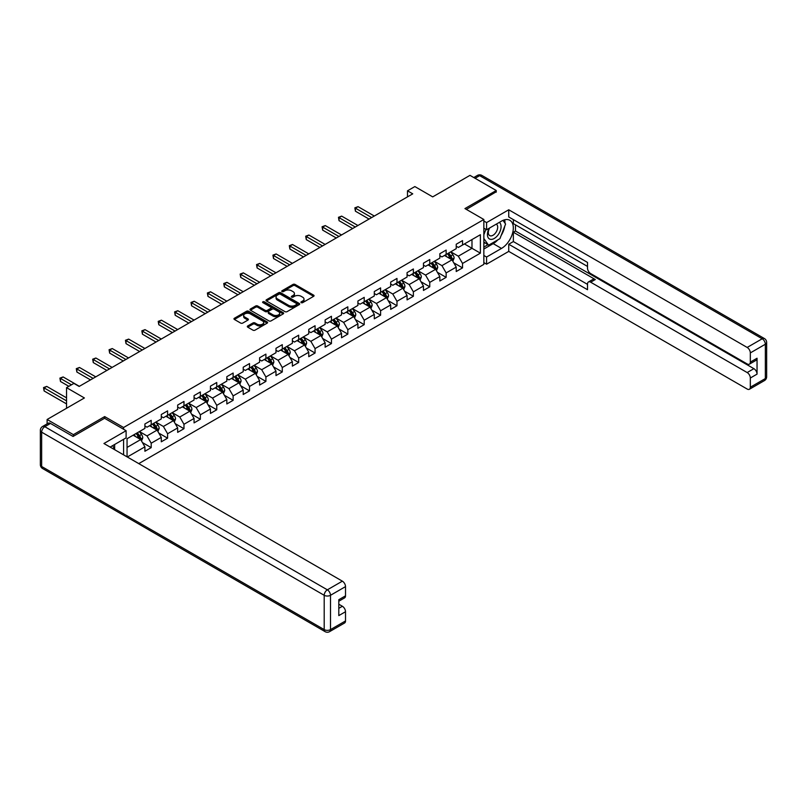 <?xml version="1.0" encoding="UTF-8"?>
<svg xmlns="http://www.w3.org/2000/svg" width="807" height="807" viewBox="0 0 807 807"><rect width="100%" height="100%" fill="white"/><g stroke="black" fill="none" stroke-linecap="round" stroke-linejoin="round"><path stroke-width="1.21" d="M301.223 302.655A1.019 0.585 0 0 0 302.665 302.655L313.62 296.33A1.463 0.837 0 0 0 314.054 295.735A1.463 0.837 0 0 0 313.62 295.14L295.069 284.427A1.463 0.837 0 0 0 293.002 284.427L282.047 290.742A1.019 0.585 0 0 0 283.489 291.579L284.911 290.762A4.671 2.693 0 0 1 291.509 290.762L293.052 291.65A4.671 2.693 0 0 1 294.424 293.556A4.671 2.693 0 0 1 293.052 295.463L291.64 296.28A1.019 0.585 0 0 0 293.082 297.117L294.494 296.3A4.671 2.693 0 0 1 301.102 296.3L302.645 297.188A4.671 2.693 0 0 1 304.007 299.094A4.671 2.693 0 0 1 302.645 301.001L301.223 301.818A1.019 0.585 0 0 0 301.223 302.655L301.223 301.818M247.739 325.967A1.463 0.837 0 0 0 247.315 326.563A1.463 0.837 0 0 0 247.739 327.158L252.954 330.164A1.463 0.837 0 0 0 255.012 330.164L267.178 323.143A1.463 0.837 0 0 0 267.601 322.548A1.463 0.837 0 0 0 267.178 321.953L248.617 311.24A1.463 0.837 0 0 0 246.559 311.24L234.393 318.261A1.463 0.837 0 0 0 233.969 318.856A1.463 0.837 0 0 0 234.393 319.451L240.678 323.082A1.463 0.837 0 0 0 242.746 323.082L247.951 320.076A1.463 0.837 0 0 0 248.374 319.481A1.463 0.837 0 0 0 247.951 318.886L244.834 317.09A3.904 2.25 0 0 1 243.684 315.497A3.904 2.25 0 0 1 246.095 313.409A3.904 2.25 0 0 1 250.341 313.903L262.568 320.954A3.904 2.25 0 0 1 263.707 322.548A3.904 2.25 0 0 1 261.297 324.626A3.904 2.25 0 0 1 257.05 324.142L255.012 322.961A1.463 0.837 0 0 0 252.954 322.961L247.739 325.967L247.739 327.158M496.244 192.147L496.244 190.513L469.987 175.351L432.703 196.878L414.848 186.568L407.495 190.815L412.74 193.841L79.157 386.442L73.901 383.406L66.547 387.653L66.547 408.271M104.678 418.339L104.678 416.583L73.376 434.65L47.119 419.489L84.402 397.962L66.547 387.653M104.678 416.583L123.582 427.498L483.847 219.494L483.847 264.373L138.764 463.611M496.244 190.513L464.943 208.579L483.847 219.494M285.012 311.653A1.463 0.837 0 0 0 287.08 311.653L299.246 304.632A1.463 0.837 0 0 0 299.669 304.037A1.463 0.837 0 0 0 299.246 303.442L280.685 292.729A1.463 0.837 0 0 0 278.617 292.729L266.451 299.75A1.463 0.837 0 0 0 266.028 300.345A1.463 0.837 0 0 0 266.451 300.94L285.012 311.653M263.304 302.867A1.019 0.585 0 0 1 264.343 303.018L283.186 313.893L271.041 320.914A1.463 0.837 0 0 1 268.983 320.914L250.422 310.201L255.627 307.215L255.627 306.004L250.422 309.01A1.463 0.837 0 0 0 249.999 309.606A1.463 0.837 0 0 0 250.422 310.201L250.422 309.01M255.627 307.215A1.463 0.837 0 0 1 257.695 307.215L257.695 306.004A1.463 0.837 0 0 0 255.627 306.004M257.695 306.004L265.221 310.342A1.463 0.837 0 0 0 267.278 310.342L270.738 308.355A1.463 0.837 0 0 0 271.162 307.76A1.463 0.837 0 0 0 270.738 307.164L262.9 302.635A1.019 0.585 0 0 1 264.343 301.808L283.207 312.692A1.463 0.837 0 0 1 283.64 313.287A1.463 0.837 0 0 1 283.207 313.883L283.207 312.692M47.119 423.867L47.119 419.489M73.376 434.65L73.376 436.284M123.582 454.845L123.582 439.321M123.582 429.253L123.582 427.498M142.435 442.569L151.202 447.623L151.202 443.204L161.289 437.384L161.289 441.802L167.594 438.171L167.594 433.742L177.671 427.922L177.671 432.35L183.976 428.709L183.976 424.28L194.063 418.46L194.063 422.888L200.358 419.247L200.358 414.818L210.445 408.998L210.445 413.426L216.75 409.785L216.75 405.356L226.828 399.536L226.828 403.964L233.132 400.322L233.132 395.904L243.22 390.084L243.22 394.502L249.514 390.87L249.514 386.442L259.602 380.622L259.602 385.05L265.907 381.408L265.907 376.98L275.984 371.159L275.984 375.588L282.289 371.946L282.289 367.518L292.376 361.697L292.376 366.126L298.671 362.484L298.671 358.056L308.758 352.235L308.758 356.664L315.063 353.032L315.063 348.604L325.14 342.783L325.14 347.202L331.445 343.57L331.445 339.142L341.532 333.321L341.532 337.75L347.827 334.108L347.827 329.68L357.915 323.859L357.915 328.288L364.219 324.646L364.219 320.218L374.297 314.397L374.297 318.826L380.601 315.184L380.601 310.756L390.689 304.935L390.689 309.363L396.983 305.732L396.983 301.304L407.071 295.483L407.071 299.901L413.376 296.27L413.376 291.841L423.453 286.021L423.453 290.449L429.758 286.808L429.758 282.379L439.845 276.559L439.845 280.987L446.14 277.346L446.14 272.917L456.227 267.097L456.227 271.525L462.532 267.884L462.532 263.455L480.387 253.156L480.387 234.716L471.984 239.568L471.984 248.304L480.387 253.156M151.202 447.623L144.907 451.264L144.907 446.836L127.314 456.994M127.052 456.843L127.052 438.715L144.907 428.406L144.907 423.978L151.202 420.336L151.202 424.764L161.289 418.944L161.289 414.516L167.594 410.874L167.594 415.302L177.671 409.482L177.671 405.053L183.976 401.422L183.976 405.85L194.063 400.02L194.063 395.601L200.358 391.96L200.358 396.388L210.445 390.568L210.445 386.139L216.75 382.498L216.75 386.926L226.828 381.106L226.828 376.677L233.132 373.036L233.132 377.464L243.22 371.644L243.22 367.215L249.514 363.574L249.514 368.002L259.602 362.182L259.602 357.753L265.907 354.122L265.907 358.55L275.984 352.72L275.984 348.301L282.289 344.66L282.289 349.088L292.376 343.268L292.376 338.839L298.671 335.198L298.671 339.626L308.758 333.805L308.758 329.377L315.063 325.735L315.063 330.164L325.14 324.343L325.14 319.915L331.445 316.273L331.445 320.702L341.532 314.881L341.532 310.453L347.827 306.821L347.827 311.25L357.915 305.419L357.915 301.001L364.219 297.359L364.219 301.788L374.297 295.967L374.297 291.539L380.601 287.897L380.601 292.326L390.689 286.505L390.689 282.077L396.983 278.435L396.983 282.864L407.071 277.043L407.071 272.615L413.376 268.973L413.376 273.402L423.453 267.581L423.453 263.153L429.758 259.521L429.758 263.95L439.845 258.119L439.845 253.701L446.14 250.059L446.14 254.487L456.227 248.667L456.227 244.239L462.532 240.597L462.532 245.025L480.387 234.716M149.527 425.733L157.093 430.101L147.005 435.921L139.44 431.553M144.907 425.975L147.005 427.196L151.202 424.764M147.005 435.921L151.202 443.204M157.093 430.101L161.289 437.384M165.909 416.281L173.475 420.639L163.387 426.459L155.832 422.101M161.289 416.523L163.387 417.733L167.594 415.302M163.387 426.459L167.594 433.742M173.475 420.639L177.671 427.922M182.301 406.819L189.857 411.187L179.779 417.007L172.214 412.639M177.671 407.061L179.779 408.271L183.976 405.85M179.779 417.007L183.976 424.28M189.857 411.187L194.063 418.46M198.683 397.357L206.249 401.725L196.162 407.545L188.596 403.177M194.063 397.599L196.162 398.809L200.358 396.388M196.162 407.545L200.358 414.818M206.249 401.725L210.445 408.998M215.065 387.895L222.631 392.263L212.544 398.083L204.988 393.715M210.445 388.137L212.544 389.347L216.75 386.926M212.544 398.083L216.75 405.356M222.631 392.263L226.828 399.536M231.458 378.433L239.013 382.8L228.936 388.621L221.37 384.253M226.828 378.675L228.936 379.895L233.132 377.464M228.936 388.621L233.132 395.904M239.013 382.8L243.22 390.084M247.84 368.981L255.405 373.338L245.318 379.159L237.752 374.801M243.22 369.223L245.318 370.433L249.514 368.002M245.318 379.159L249.514 386.442M255.405 373.338L259.602 380.622M264.222 359.519L271.788 363.886L261.7 369.707L254.144 365.339M259.602 359.761L261.7 360.971L265.907 358.55M261.7 369.707L265.907 376.98M271.788 363.886L275.984 371.159M280.614 350.056L288.17 354.424L278.092 360.245L270.527 355.877M275.984 350.299L278.092 351.509L282.289 349.088M278.092 360.245L282.289 367.518M288.17 354.424L292.376 361.697M296.996 340.594L304.562 344.962L294.474 350.783L286.909 346.415M292.376 340.836L294.474 342.047L298.671 339.626M294.474 350.783L298.671 358.056M304.562 344.962L308.758 352.235M313.378 331.132L320.944 335.5L310.856 341.321L303.301 336.953M308.758 331.374L310.856 332.595L315.063 330.164M310.856 341.321L315.063 348.604M320.944 335.5L325.14 342.783M329.77 321.68L337.326 326.038L327.249 331.859L319.683 327.501M325.14 321.922L327.249 323.133L331.445 320.702M327.249 331.859L331.445 339.142M337.326 326.038L341.532 333.321M346.153 312.218L353.718 316.586L343.631 322.407L336.065 318.039M341.532 312.46L343.631 313.671L347.827 311.25M343.631 322.407L347.827 329.68M353.718 316.586L357.915 323.859M362.535 302.756L370.1 307.124L360.013 312.945L352.457 308.577M357.915 302.998L360.013 304.209L364.219 301.788M360.013 312.945L364.219 320.218M370.1 307.124L374.297 314.397M378.917 293.294L386.482 297.662L376.405 303.482L368.839 299.115M374.297 293.536L376.405 294.747L380.601 292.326M376.405 303.482L380.601 310.756M386.482 297.662L390.689 304.935M395.309 283.832L402.875 288.2L392.787 294.02L385.221 289.652M390.689 284.074L392.787 285.295L396.983 282.864M392.787 294.02L396.983 301.304M402.875 288.2L407.071 295.483M411.691 274.38L419.257 278.738L409.169 284.558L401.614 280.2M407.071 274.622L409.169 275.833L413.376 273.402M409.169 284.558L413.376 291.841M419.257 278.738L423.453 286.021M428.073 264.918L435.639 269.286L425.561 275.106L417.996 270.738M423.453 265.16L425.561 266.371L429.758 263.95M425.561 275.106L429.758 282.379M435.639 269.286L439.845 276.559M444.465 255.456L452.031 259.824L441.943 265.644L434.378 261.276M439.845 255.698L441.943 256.908L446.14 254.487M441.943 265.644L446.14 272.917M452.031 259.824L456.227 267.097M464.418 243.936L471.984 248.304L458.326 256.182L450.77 251.814M456.227 246.236L458.326 247.446L462.532 245.025M458.326 256.182L462.532 263.455M407.495 190.815L407.495 196.878M127.052 447.441L140.7 439.563L133.145 435.195M140.7 439.563L144.907 446.836M453.756 262.82L462.532 267.884M437.374 272.282L446.14 277.346M420.992 281.744L429.758 286.808M404.6 291.206L413.376 296.27M388.217 300.668L396.983 305.732M371.835 310.12L380.601 315.184M355.443 319.582L364.219 324.646M339.061 329.044L347.827 334.108M322.679 338.506L331.445 343.57M306.287 347.968L315.063 353.032M289.905 357.42L298.671 362.484M273.523 366.882L282.289 371.946M257.13 376.344L265.907 381.408M240.748 385.807L249.514 390.87M224.366 395.269L233.132 400.322M207.974 404.721L216.75 409.785M191.592 414.183L200.358 419.247M175.21 423.645L183.976 428.709M158.818 433.107L167.594 438.171M301.636 302.796L302.645 302.211A4.671 2.693 0 0 0 304.007 300.305L304.007 299.094M294.424 293.556L294.424 294.777A4.671 2.693 0 0 1 293.052 296.673L292.043 297.258M313.62 295.14L313.62 296.33L295.069 285.638A1.463 0.837 0 0 0 293.002 285.638L282.46 291.72M299.246 303.442L299.246 304.632L280.685 293.94A1.463 0.837 0 0 0 278.617 293.94L266.471 300.95L266.451 299.75M296.663 304.451A1.019 0.585 0 0 0 296.663 303.624L280.372 294.212A1.019 0.585 0 0 0 278.929 294.212L277.437 295.08A4.671 2.693 0 0 0 276.065 296.986A4.671 2.693 0 0 0 277.437 298.883L288.573 305.318A4.671 2.693 0 0 0 295.17 305.318L296.663 304.451L296.663 305.661A1.019 0.585 0 0 0 296.966 305.248L296.966 304.037M276.065 296.986L276.065 298.197A4.671 2.693 0 0 0 277.437 300.103L277.437 298.883M296.663 305.661L295.17 306.529A4.671 2.693 0 0 1 288.573 306.529L277.437 300.103M257.695 307.215L265.221 311.563A1.463 0.837 0 0 0 267.278 311.563L270.738 309.565A1.463 0.837 0 0 0 271.162 308.97L271.162 307.76M273.028 314.851A3.904 2.25 0 0 0 277.275 315.345A3.904 2.25 0 0 0 279.686 313.257A3.904 2.25 0 0 0 278.546 311.673L274.239 309.182A1.463 0.837 0 0 0 272.181 309.182L268.721 311.179A1.463 0.837 0 0 0 268.297 311.774A1.463 0.837 0 0 0 268.721 312.37L273.028 314.851L273.028 316.072A3.904 2.25 0 0 0 277.275 316.556A3.904 2.25 0 0 0 279.686 314.478L279.686 313.257M268.297 311.774L268.297 312.985A1.463 0.837 0 0 0 268.721 313.58L268.721 312.37M273.028 316.072L268.721 313.58M263.707 322.548L263.707 323.758A3.904 2.25 0 0 1 261.297 325.836A3.904 2.25 0 0 1 257.05 325.352L255.012 324.172A1.463 0.837 0 0 0 252.954 324.172L247.759 327.168M243.684 315.497L243.684 316.707A3.904 2.25 0 0 0 244.834 318.301L244.834 317.09M247.951 318.886L247.951 320.076L244.834 318.301M267.178 321.953L267.178 323.143L248.617 312.45A1.463 0.837 0 0 0 246.559 312.45L234.413 319.461M452.858 261.256L454.109 258.109A3.934 2.27 -120 0 0 452.848 254.76L450.679 251.865M446.907 256.868L445.434 254.901M374.297 216.034L358.056 206.653L355.423 208.176L355.423 211.202L369.051 219.07M447.421 253.741L449.59 256.636A3.934 2.27 60 0 1 450.72 259.007L451.981 258.28A3.934 2.27 -120 0 0 450.851 255.91L448.682 253.015M447.703 253.59L450.104 256.797A2.007 1.16 60 0 1 450.467 257.403L451.981 258.28M355.423 211.202L354.848 207.843L371.674 217.557M354.848 207.843L358.056 206.653M489.173 228.25A9.654 5.578 120 0 0 490.838 239.386A9.654 5.578 120 0 0 499.553 232.487A9.654 5.578 120 0 0 499.321 222.389M489.718 227.927A6.607 3.813 120 0 0 489.698 235.604A6.607 3.813 120 0 0 490.666 235.896A6.607 3.813 120 0 0 496.719 231.024A6.607 3.813 120 0 0 496.315 224.154A6.607 3.813 120 0 0 496.295 224.134M503.003 220.372L505.586 224.043L499.916 238.66L488.578 245.207L483.847 242.029M488.578 245.207L483.847 238.479M483.847 234.716L485.925 229.359M112.647 445.635L115.068 449.933M483.847 228.169L486.581 229.743L486.581 222.591L508.743 209.79L747.171 347.444L762.191 338.779L479.651 175.654L475.081 178.286M486.581 229.743L501.5 221.128A16.715 9.644 120 0 1 509.853 220.301A16.715 9.644 120 0 1 512.415 233.697A16.715 9.644 120 0 1 501.5 248.425L486.581 257.03L486.581 264.192L508.743 251.391L508.743 244.239L587.516 289.713L587.516 284.014A4.459 2.572 -120 0 1 588.444 281.976A4.459 2.572 -120 0 1 590.674 282.198L747.171 372.552L753.899 368.668A4.459 2.572 60 0 1 757.047 374.135L757.047 358.237A4.459 2.572 60 0 1 756.129 360.285L749.4 364.159A4.459 2.572 -120 0 0 750.328 362.121L750.328 352.901A4.459 2.572 -120 0 0 747.171 347.444M515.471 224.83L515.471 231.014L513.363 232.234L513.363 241.565L508.743 244.239M513.363 219.615L513.363 223.62L587.516 266.431M749.4 364.159A4.459 2.572 -120 0 1 747.171 363.947L590.674 273.583A4.459 2.572 -120 0 1 587.516 268.126L587.516 262.426L508.743 216.952L508.743 209.79M483.847 221.007L486.581 222.591M483.847 262.608L486.581 264.192M483.847 255.456L486.581 257.03M508.743 251.391L747.171 389.045A4.459 2.572 -120 0 0 749.4 389.267A4.459 2.572 -120 0 0 750.328 387.229L750.328 378.009A4.459 2.572 -120 0 0 747.171 372.552M496.244 191.784L466.365 209.396M513.363 232.234L595.294 279.535L590.674 282.198M515.471 231.014L753.899 368.668M513.363 241.565L587.516 284.377M588.444 281.976L593.064 279.313A4.459 2.572 60 0 1 595.294 279.535M483.847 249.03L493.198 243.633A16.715 9.644 120 0 0 497.828 239.861M501.147 235.493A16.715 9.644 120 0 0 504.748 226.222M505.021 223.226A16.715 9.644 120 0 0 504.597 219.817M483.847 247.083L487.842 244.783M483.847 243.452L484.694 242.957M50.478 423.433L44.809 426.701A4.459 2.572 -120 0 0 42.579 426.489L48.249 423.211A4.459 2.572 60 0 1 50.478 423.433L73.064 436.466L104.567 418.278L126.104 430.706L126.104 437.868L111.184 446.473A16.715 9.644 120 0 0 110.186 447.108M126.104 430.706L103.942 443.507L342.37 581.161A4.459 2.572 60 0 1 345.517 586.618L345.517 595.838A4.459 2.572 60 0 1 344.599 597.876L338.799 601.225M114.655 448.5L114.655 444.475M338.799 608.327L342.37 606.269A4.459 2.572 60 0 1 345.517 611.726L345.517 620.936A4.459 2.572 60 0 1 344.599 622.984L329.579 631.649A4.459 2.572 -120 0 0 330.497 629.611L345.517 620.936M345.517 595.838L338.799 599.712L338.799 615.6L345.517 611.726M342.37 606.269L338.799 604.201M436.466 270.718L437.717 267.571A3.934 2.27 -120 0 0 436.466 264.222L434.297 261.327M430.514 266.32L429.042 264.353M357.915 225.496L341.664 216.115L339.041 217.638L339.041 220.664L352.659 228.532M431.039 263.203L433.208 266.098A3.934 2.27 60 0 1 434.337 268.469L435.598 267.742A3.934 2.27 -120 0 0 434.469 265.372L432.3 262.477M431.311 263.052L433.722 266.26A2.007 1.16 60 0 1 434.085 266.865L435.598 267.742M339.041 220.664L338.466 217.305L355.292 227.019M338.466 217.305L341.664 216.115M420.084 280.18L421.335 277.033A3.934 2.27 -120 0 0 420.074 273.684L417.915 270.789M414.132 275.782L412.659 273.815M341.532 234.958L325.282 225.577L322.659 227.09L322.659 230.126L336.277 237.994M414.657 272.665L416.826 275.56A3.934 2.27 60 0 1 417.945 277.931L419.206 277.194A3.934 2.27 -120 0 0 418.087 274.834L415.918 271.939M414.929 272.504L417.33 275.722A2.007 1.16 60 0 1 417.693 276.327L419.206 277.194M322.659 230.126L322.074 226.757L338.9 236.471M322.074 226.757L325.282 225.577M403.702 289.642L404.953 286.495A3.934 2.27 -120 0 0 403.692 283.136L401.523 280.241M397.75 285.244L396.277 283.277M325.14 244.42L308.899 235.039L306.267 236.552L306.267 239.588L319.895 247.446M398.265 282.127L400.433 285.022A3.934 2.27 60 0 1 401.563 287.383L402.824 286.656A3.934 2.27 -120 0 0 401.694 284.296L399.526 281.401M398.547 281.966L400.948 285.174A2.007 1.16 60 0 1 401.311 285.789L402.824 286.656M306.267 239.588L305.692 236.219L322.518 245.933M305.692 236.219L308.899 235.039M387.31 299.094L388.56 295.947A3.934 2.27 -120 0 0 387.31 292.598L385.141 289.703M381.358 294.706L379.885 292.739M308.758 253.882L292.507 244.501L289.884 246.014L289.884 249.05L303.503 256.908M381.882 291.589L384.051 294.474A3.934 2.27 60 0 1 385.181 296.845L386.442 296.119A3.934 2.27 -120 0 0 385.312 293.748L383.143 290.853M382.155 291.428L384.566 294.636A2.007 1.16 60 0 1 384.929 295.251L386.442 296.119M289.884 249.05L289.31 245.681L306.135 255.395M289.31 245.681L292.507 244.501M370.927 308.556L372.178 305.409A3.934 2.27 -120 0 0 370.917 302.06L368.759 299.165M364.976 304.168L363.503 302.201M292.376 263.334L276.125 253.953L273.502 255.476L273.502 258.502L287.121 266.371M365.5 301.041L367.669 303.936A3.934 2.27 60 0 1 368.789 306.307L370.05 305.581A3.934 2.27 -120 0 0 368.93 303.21L366.761 300.315M365.773 300.89L368.174 304.098A2.007 1.16 60 0 1 368.537 304.703L370.05 305.581M273.502 258.502L272.917 255.143L289.743 264.857M272.917 255.143L276.125 253.953M354.545 318.019L355.796 314.871A3.934 2.27 -120 0 0 354.535 311.522L352.366 308.627M348.594 313.62L347.121 311.653M275.984 272.796L259.743 263.415L257.11 264.938L257.11 267.964L270.738 275.833M349.108 310.503L351.277 313.398A3.934 2.27 60 0 1 352.407 315.769L353.668 315.043A3.934 2.27 -120 0 0 352.538 312.672L350.369 309.777M349.391 310.352L351.791 313.56A2.007 1.16 60 0 1 352.155 314.165L353.668 315.043M257.11 267.964L256.535 264.595L273.361 274.319M256.535 264.595L259.743 263.415M338.153 327.481L339.404 324.333A3.934 2.27 -120 0 0 338.153 320.984L335.984 318.089M332.202 323.082L330.729 321.115M259.602 282.258L243.351 272.877L240.728 274.39L240.728 277.426L254.346 285.295M332.726 319.965L334.895 322.861A3.934 2.27 60 0 1 336.025 325.231L337.286 324.495A3.934 2.27 -120 0 0 336.156 322.134L333.987 319.239M332.998 319.804L335.409 323.022A2.007 1.16 60 0 1 335.773 323.627L337.286 324.495M240.728 277.426L240.153 274.057L256.979 283.771M240.153 274.057L243.351 272.877M321.771 336.943L323.022 333.795A3.934 2.27 -120 0 0 321.761 330.436L319.602 327.541M315.819 332.545L314.347 330.577M243.22 291.72L226.969 282.339L224.346 283.852L224.346 286.888L237.964 294.747M316.344 329.427L318.513 332.323A3.934 2.27 60 0 1 319.633 334.683L320.893 333.957A3.934 2.27 -120 0 0 319.774 331.596L317.605 328.701M316.616 329.266L319.017 332.474A2.007 1.16 60 0 1 319.39 333.089L320.893 333.957M224.346 286.888L223.761 283.519L240.587 293.234M223.761 283.519L226.969 282.339M305.389 346.395L306.64 343.247A3.934 2.27 -120 0 0 305.379 339.898L303.21 337.003M299.437 342.007L297.965 340.04M226.828 301.182L210.587 291.801L207.954 293.314L207.954 296.351L221.582 304.209M299.952 338.89L302.121 341.775A3.934 2.27 60 0 1 303.25 344.145L304.511 343.419A3.934 2.27 -120 0 0 303.382 341.048L301.213 338.153M300.234 338.728L302.635 341.936A2.007 1.16 60 0 1 302.998 342.551L304.511 343.419M207.954 296.351L207.379 292.981L224.205 302.696M207.379 292.981L210.587 291.801M288.997 355.857L290.248 352.709A3.934 2.27 -120 0 0 288.997 349.36L286.828 346.465M283.045 351.459L281.572 349.502M210.445 310.634L194.194 301.253L191.572 302.776L191.572 305.803L205.19 313.671M283.57 348.342L285.739 351.237A3.934 2.27 60 0 1 286.868 353.607L288.129 352.881A3.934 2.27 -120 0 0 286.999 350.51L284.831 347.615M283.842 348.19L286.253 351.398A2.007 1.16 60 0 1 286.616 352.003L288.129 352.881M191.572 305.803L190.997 302.443L207.823 312.158M190.997 302.443L194.194 301.253M272.615 365.319L273.866 362.172A3.934 2.27 -120 0 0 272.605 358.822L270.446 355.927M266.663 360.921L265.19 358.954M194.063 320.097L177.812 310.715L175.19 312.238L175.19 315.265L188.808 323.133M267.188 357.804L269.356 360.699A3.934 2.27 60 0 1 270.476 363.069L271.737 362.343A3.934 2.27 -120 0 0 270.617 359.972L268.449 357.077M267.46 357.652L269.861 360.86A2.007 1.16 60 0 1 270.234 361.465L271.737 362.343M175.19 315.265L174.605 311.895L191.43 321.62M174.605 311.895L177.812 310.715M256.233 374.781L257.483 371.634A3.934 2.27 -120 0 0 256.223 368.285L254.054 365.389M250.281 370.383L248.808 368.416M177.671 329.559L161.43 320.177L158.797 321.69L158.797 324.727L172.426 332.595M250.795 367.266L252.964 370.161A3.934 2.27 60 0 1 254.094 372.531L255.355 371.795A3.934 2.27 -120 0 0 254.225 369.435L252.056 366.539M251.078 367.104L253.479 370.322A2.007 1.16 60 0 1 253.842 370.927L255.355 371.795M158.797 324.727L158.222 321.357L175.048 331.072M158.222 321.357L161.43 320.177M239.84 384.243L241.091 381.096A3.934 2.27 -120 0 0 239.84 377.737L237.672 374.841M233.889 379.845L232.416 377.878M161.289 339.021L145.038 329.639L142.415 331.152L142.415 334.189L156.033 342.047M234.413 376.728L236.582 379.623A3.934 2.27 60 0 1 237.712 381.983L238.973 381.257A3.934 2.27 -120 0 0 237.843 378.897L235.674 376.001M234.686 376.566L237.097 379.774A2.007 1.16 60 0 1 237.46 380.39L238.973 381.257M142.415 334.189L141.84 330.82L158.666 340.534M141.84 330.82L145.038 329.639M223.458 393.695L224.709 390.548A3.934 2.27 -120 0 0 223.448 387.199L221.289 384.303M217.507 389.307L216.034 387.34M144.907 348.483L128.656 339.101L126.033 340.615L126.033 343.651L139.651 351.509M218.031 386.19L220.2 389.075A3.934 2.27 60 0 1 221.32 391.445L222.581 390.719A3.934 2.27 -120 0 0 221.461 388.349L219.292 385.453M218.304 386.028L220.704 389.236A2.007 1.16 60 0 1 221.078 389.852L222.581 390.719M126.033 343.651L125.448 340.282L142.274 349.996M125.448 340.282L128.656 339.101M207.076 403.157L208.327 400.01A3.934 2.27 -120 0 0 207.066 396.661L204.897 393.766M201.125 398.759L199.652 396.802M128.515 357.935L112.274 348.553L109.641 350.077L109.641 353.103L123.269 360.971M201.639 395.642L203.808 398.537A3.934 2.27 60 0 1 204.938 400.908L206.199 400.181A3.934 2.27 -120 0 0 205.069 397.811L202.9 394.916M201.921 395.491L204.322 398.698A2.007 1.16 60 0 1 204.685 399.304L206.199 400.181M109.641 353.103L109.066 349.744L125.892 359.458M109.066 349.744L112.274 348.553M190.694 412.619L191.935 409.472A3.934 2.27 -120 0 0 190.684 406.123L188.515 403.228M184.732 408.221L183.26 406.254M112.133 367.397L95.882 358.015L93.259 359.539L93.259 362.565L106.877 370.433M185.257 405.104L187.426 407.999A3.934 2.27 60 0 1 188.556 410.37L189.816 409.643A3.934 2.27 -120 0 0 188.687 407.273L186.518 404.378M185.529 404.943L187.94 408.16A2.007 1.16 60 0 1 188.303 408.766L189.816 409.643M93.259 362.565L92.684 359.196L109.51 368.92M92.684 359.196L95.882 358.015M174.302 422.081L175.553 418.934A3.934 2.27 -120 0 0 174.302 415.585L172.133 412.69M168.35 417.683L166.878 415.716M95.751 376.859L79.5 367.478L76.877 368.991L76.877 372.027L90.495 379.895M168.875 414.566L171.044 417.461A3.934 2.27 60 0 1 172.163 419.832L173.424 419.095A3.934 2.27 -120 0 0 172.305 416.735L170.136 413.84M169.147 414.405L171.548 417.623A2.007 1.16 60 0 1 171.921 418.228L173.424 419.095M76.877 372.027L76.292 368.658L93.118 378.372M76.292 368.658L79.5 367.478M157.92 431.543L159.171 428.396A3.934 2.27 -120 0 0 157.91 425.037L155.741 422.142M151.968 427.145L150.495 425.178M79.358 386.321L63.117 376.94L60.485 378.453L60.485 381.489L68.857 386.321M152.483 424.028L154.651 426.923A3.934 2.27 60 0 1 155.781 429.284L157.042 428.557A3.934 2.27 -120 0 0 155.912 426.197L153.744 423.302M152.765 423.867L155.166 427.074A2.007 1.16 60 0 1 155.529 427.69L157.042 428.557M60.485 381.489L59.91 378.12L71.48 384.808M59.91 378.12L63.117 376.94M141.538 440.995L142.778 437.848A3.934 2.27 -120 0 0 141.528 434.499L139.359 431.604M135.576 436.607L134.103 434.64M66.547 397.841L46.725 386.402L44.103 387.915L44.103 390.951L66.547 403.904M136.101 433.49L138.269 436.375A3.934 2.27 60 0 1 139.399 438.746L140.66 438.019A3.934 2.27 -120 0 0 139.53 435.649L137.361 432.754M136.373 433.329L138.784 436.537A2.007 1.16 60 0 1 139.147 437.152L140.66 438.019M44.103 390.951L43.528 387.582L66.547 400.877M43.528 387.582L46.725 386.402M302.645 302.211L302.645 301.001M291.64 297.117L291.64 296.28M293.052 296.673L293.052 295.463M282.047 291.579L282.047 290.742M293.002 285.638L293.002 284.427M295.069 285.638L295.069 284.427M278.617 293.94L278.617 292.729M280.685 293.94L280.685 292.729M288.573 306.529L288.573 305.318M295.17 306.529L295.17 305.318M265.221 311.563L265.221 310.342M267.278 311.563L267.278 310.342M270.738 309.565L270.738 308.355M264.343 303.018L264.343 301.808M252.954 324.172L252.954 322.961M255.012 324.172L255.012 322.961M257.05 325.352L257.05 324.142M234.393 319.451L234.393 318.261M246.559 312.45L246.559 311.24M248.617 312.45L248.617 311.24M451.638 259.602L454.079 258.19M450.851 255.91L452.848 254.76M448.056 257.524L449.59 256.636M750.328 362.121L757.047 358.237M757.047 374.135L750.328 378.009M750.328 387.229L765.349 378.554L765.349 344.236L750.328 352.901M493.198 243.633L501.5 248.425M765.349 378.554A4.459 2.572 60 0 1 764.421 380.601A4.459 4.459 0 0 0 766.65 376.738A4.459 2.572 180 0 1 765.349 378.554M765.349 344.236A4.459 2.572 0 0 0 766.65 342.41A4.459 4.459 0 0 0 764.421 338.557A4.459 2.572 -60 0 0 762.191 338.779A4.459 2.572 60 0 1 765.349 344.236M473.78 177.54L477.421 175.432A4.459 2.572 60 0 1 479.651 175.654A4.459 2.572 -60 0 1 481.88 175.432L764.421 338.557M42.579 426.489A4.459 4.459 0 0 0 40.35 430.343A4.459 2.572 180 0 0 41.651 432.169A4.459 2.572 -60 0 1 44.809 426.701L327.349 589.826A4.459 2.572 -60 0 0 324.202 595.294L41.651 432.169L41.651 466.486L324.202 629.611L324.202 595.294A4.459 2.572 -0 0 0 330.497 595.294L330.497 629.611A4.459 2.572 180 0 1 324.202 629.611A4.459 2.572 -60 0 0 325.12 631.649A4.459 4.459 0 0 0 329.579 631.649M345.517 586.618L330.497 595.294A4.459 2.572 -120 0 0 327.349 589.826L342.37 581.161M42.579 468.524A4.459 2.572 -60 0 1 41.651 466.486A4.459 2.572 -0 0 1 40.35 464.671A4.459 4.459 0 0 0 42.579 468.524L325.12 631.649M435.255 269.054L437.697 267.652M434.469 265.372L436.466 264.222M431.664 266.986L433.208 266.098M418.863 278.516L421.304 277.104M418.087 274.834L420.074 273.684M415.282 276.448L416.826 275.56M402.481 287.978L404.922 286.566M401.694 284.296L403.692 283.136M398.9 285.91L400.433 285.022M386.099 297.44L388.54 296.028M385.312 293.748L387.31 292.598M382.508 295.372L384.051 294.474M369.707 306.902L372.148 305.49M368.93 303.21L370.917 302.06M366.126 304.824L367.669 303.936M353.325 316.354L355.766 314.952M352.538 312.672L354.535 311.522M349.744 314.286L351.277 313.398M336.943 325.816L339.384 324.404M336.156 322.134L338.153 320.984M333.352 323.748L334.895 322.861M320.55 335.278L322.992 333.866M319.774 331.596L321.761 330.436M316.969 333.21L318.513 332.323M304.168 344.74L306.61 343.328M303.382 341.048L305.379 339.898M300.587 342.672L302.121 341.775M287.786 354.202L290.227 352.79M286.999 350.51L288.997 349.36M284.195 352.124L285.739 351.237M271.394 363.654L273.835 362.252M270.617 359.972L272.605 358.822M267.813 361.586L269.356 360.699M255.012 373.116L257.453 371.704M254.225 369.435L256.223 368.285M251.431 371.049L252.964 370.161M238.63 382.579L241.071 381.166M237.843 378.897L239.84 377.737M235.039 380.511L236.582 379.623M222.238 392.041L224.679 390.628M221.461 388.349L223.448 387.199M218.657 389.973L220.2 389.075M205.856 401.503L208.297 400.09M205.069 397.811L207.066 396.661M202.275 399.425L203.808 398.537M189.474 410.955L191.915 409.553M188.687 407.273L190.684 406.123M185.882 408.887L187.426 407.999M173.081 420.417L175.523 419.004M172.305 416.735L174.302 415.585M169.5 418.349L171.044 417.461M156.699 429.879L159.14 428.467M155.912 426.197L157.91 425.037M153.118 427.811L154.651 426.923M140.317 439.341L142.758 437.929M139.53 435.649L141.528 434.499M136.726 437.273L138.269 436.375M749.4 389.267L764.421 380.601M766.65 376.738L766.65 342.41M481.88 175.432A4.459 4.459 0 0 0 477.421 175.432M40.35 430.343L40.35 464.671"/></g></svg>
